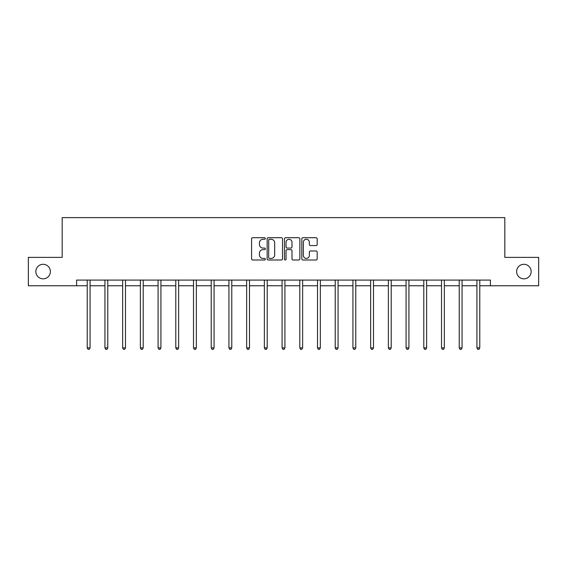 <?xml version="1.0" encoding="UTF-8"?>
<svg xmlns="http://www.w3.org/2000/svg" width="567" height="567" viewBox="0 0 567 567"><rect width="100%" height="100%" fill="white"/><g stroke="black" fill="none" stroke-linecap="round" stroke-linejoin="round"><path stroke-width="0.85" d="M265.335 238.487A0.78 0.78 0 0 0 264.555 237.708L252.712 237.708A1.113 1.113 0 0 0 251.592 238.827L251.592 258.885A1.113 1.113 0 0 0 252.712 259.998L264.555 259.998A0.78 0.78 0 0 0 265.335 259.218A0.78 0.78 0 0 0 264.555 258.439L263.017 258.439A3.565 3.565 0 0 1 259.452 254.874L259.452 253.201A3.565 3.565 0 0 1 263.017 249.636L264.555 249.636A0.78 0.78 0 0 0 265.335 248.856A0.78 0.78 0 0 0 264.555 248.077L263.017 248.077A3.565 3.565 0 0 1 259.452 244.512L259.452 242.839A3.565 3.565 0 0 1 263.017 239.267L264.555 239.267A0.78 0.78 0 0 0 265.335 238.487M516.622 271.565A7.265 7.265 0 0 0 523.887 278.836A7.265 7.265 0 0 0 531.159 271.565A7.265 7.265 0 0 0 523.887 264.3A7.265 7.265 0 0 0 516.622 271.565M35.841 271.565A7.265 7.265 0 0 0 43.113 278.836A7.265 7.265 0 0 0 50.378 271.565A7.265 7.265 0 0 0 43.113 264.3A7.265 7.265 0 0 0 35.841 271.565M316.074 245.568A1.113 1.113 0 0 0 317.187 244.455L317.187 238.827A1.113 1.113 0 0 0 316.074 237.708L302.92 237.708A1.113 1.113 0 0 0 301.807 238.827L301.807 258.885A1.113 1.113 0 0 0 302.92 259.998L316.074 259.998A1.113 1.113 0 0 0 317.187 258.885L317.187 252.088A1.113 1.113 0 0 0 316.074 250.975L310.447 250.975A1.113 1.113 0 0 0 309.334 252.088L309.334 255.462A2.984 2.984 0 0 1 306.35 258.439A2.984 2.984 0 0 1 303.366 255.462L303.366 242.251A2.984 2.984 0 0 1 306.35 239.267A2.984 2.984 0 0 1 309.334 242.251L309.334 244.455A1.113 1.113 0 0 0 310.447 245.568L316.074 245.568M76.609 285.761L28.35 285.761L28.35 257.368L62.186 257.368L62.186 217.629L504.814 217.629L504.814 257.368L538.65 257.368L538.65 285.761L490.391 285.761L490.391 280.084L76.609 280.084L76.609 285.761L87.226 285.761M282.522 238.827A1.113 1.113 0 0 0 281.409 237.708L268.255 237.708A1.113 1.113 0 0 0 267.142 238.827L267.142 258.885A1.113 1.113 0 0 0 268.255 259.998L281.409 259.998A1.113 1.113 0 0 0 282.522 258.885L282.522 238.827M285.591 237.708L298.745 237.708A1.113 1.113 0 0 1 299.858 238.827L299.858 258.885A1.113 1.113 0 0 1 298.745 259.998L293.111 259.998A1.113 1.113 0 0 1 291.998 258.885L291.998 250.749A1.113 1.113 0 0 0 290.885 249.636L287.15 249.636A1.113 1.113 0 0 0 286.037 250.749L286.037 259.218A0.78 0.78 0 0 1 285.258 259.998A0.78 0.78 0 0 1 284.478 259.218L284.478 238.827A1.113 1.113 0 0 1 285.591 237.708M90.068 285.761L104.938 285.761M107.78 285.761L122.656 285.761M125.491 285.761L140.368 285.761M143.21 285.761L158.08 285.761M160.922 285.761L175.798 285.761M178.633 285.761L193.51 285.761M196.352 285.761L211.222 285.761M214.064 285.761L228.94 285.761M231.775 285.761L246.652 285.761M249.494 285.761L264.364 285.761M267.206 285.761L282.082 285.761M284.918 285.761L299.794 285.761M302.636 285.761L317.506 285.761M320.348 285.761L335.225 285.761M338.06 285.761L352.936 285.761M355.778 285.761L370.648 285.761M373.49 285.761L388.367 285.761M391.202 285.761L406.078 285.761M408.92 285.761L423.79 285.761M426.632 285.761L441.509 285.761M444.344 285.761L459.22 285.761M462.062 285.761L476.932 285.761M479.774 285.761L490.391 285.761M269.481 239.267A0.78 0.78 0 0 0 268.701 240.054L268.701 257.659A0.78 0.78 0 0 0 269.481 258.439L271.097 258.439A3.565 3.565 0 0 0 274.669 254.874L274.669 242.839A3.565 3.565 0 0 0 271.097 239.267L269.481 239.267M291.998 242.307A2.984 2.984 0 0 0 289.014 239.324A2.984 2.984 0 0 0 286.037 242.307L286.037 246.964A1.113 1.113 0 0 0 287.15 248.077L290.885 248.077A1.113 1.113 0 0 0 291.998 246.964L291.998 242.307M90.217 280.084L90.146 280.247A1.134 1.134 0 0 0 90.068 280.672L90.068 347.897L87.226 347.897L87.226 280.672A1.134 1.134 0 0 0 87.141 280.247L87.077 280.084M90.068 347.897L89.21 349.371L88.076 349.371L87.226 347.897M107.928 280.084L107.865 280.247A1.134 1.134 0 0 0 107.78 280.672L107.78 347.897L104.938 347.897L104.938 280.672A1.134 1.134 0 0 0 104.86 280.247L104.789 280.084M107.78 347.897L106.929 349.371L105.795 349.371L104.938 347.897M125.64 280.084L125.576 280.247A1.134 1.134 0 0 0 125.491 280.672L125.491 347.897L122.656 347.897L122.656 280.672A1.134 1.134 0 0 0 122.571 280.247L122.507 280.084M125.491 347.897L124.641 349.371L123.507 349.371L122.656 347.897M143.359 280.084L143.288 280.247A1.134 1.134 0 0 0 143.21 280.672L143.21 347.897L140.368 347.897L140.368 280.672A1.134 1.134 0 0 0 140.283 280.247L140.219 280.084M143.21 347.897L142.352 349.371L141.218 349.371L140.368 347.897M161.071 280.084L161.007 280.247A1.134 1.134 0 0 0 160.922 280.672L160.922 347.897L158.08 347.897L158.08 280.672A1.134 1.134 0 0 0 158.002 280.247L157.931 280.084M160.922 347.897L160.071 349.371L158.937 349.371L158.08 347.897M178.782 280.084L178.718 280.247A1.134 1.134 0 0 0 178.633 280.672L178.633 347.897L175.798 347.897L175.798 280.672A1.134 1.134 0 0 0 175.713 280.247L175.65 280.084M178.633 347.897L177.783 349.371L176.649 349.371L175.798 347.897M196.501 280.084L196.43 280.247A1.134 1.134 0 0 0 196.352 280.672L196.352 347.897L193.51 347.897L193.51 280.672A1.134 1.134 0 0 0 193.425 280.247L193.361 280.084M196.352 347.897L195.495 349.371L194.361 349.371L193.51 347.897M214.213 280.084L214.149 280.247A1.134 1.134 0 0 0 214.064 280.672L214.064 347.897L211.222 347.897L211.222 280.672A1.134 1.134 0 0 0 211.144 280.247L211.073 280.084M214.064 347.897L213.213 349.371L212.079 349.371L211.222 347.897M231.924 280.084L231.86 280.247A1.134 1.134 0 0 0 231.775 280.672L231.775 347.897L228.94 347.897L228.94 280.672A1.134 1.134 0 0 0 228.855 280.247L228.792 280.084M231.775 347.897L230.925 349.371L229.791 349.371L228.94 347.897M249.643 280.084L249.572 280.247A1.134 1.134 0 0 0 249.494 280.672L249.494 347.897L246.652 347.897L246.652 280.672A1.134 1.134 0 0 0 246.567 280.247L246.503 280.084M249.494 347.897L248.637 349.371L247.503 349.371L246.652 347.897M267.355 280.084L267.291 280.247A1.134 1.134 0 0 0 267.206 280.672L267.206 347.897L264.364 347.897L264.364 280.672A1.134 1.134 0 0 0 264.286 280.247L264.215 280.084M267.206 347.897L266.355 349.371L265.221 349.371L264.364 347.897M285.066 280.084L285.003 280.247A1.134 1.134 0 0 0 284.918 280.672L284.918 347.897L282.082 347.897L282.082 280.672A1.134 1.134 0 0 0 281.997 280.247L281.934 280.084M284.918 347.897L284.067 349.371L282.933 349.371L282.082 347.897M302.785 280.084L302.714 280.247A1.134 1.134 0 0 0 302.636 280.672L302.636 347.897L299.794 347.897L299.794 280.672A1.134 1.134 0 0 0 299.709 280.247L299.645 280.084M302.636 347.897L301.779 349.371L300.645 349.371L299.794 347.897M320.497 280.084L320.433 280.247A1.134 1.134 0 0 0 320.348 280.672L320.348 347.897L317.506 347.897L317.506 280.672A1.134 1.134 0 0 0 317.428 280.247L317.357 280.084M320.348 347.897L319.497 349.371L318.363 349.371L317.506 347.897M338.208 280.084L338.145 280.247A1.134 1.134 0 0 0 338.06 280.672L338.06 347.897L335.225 347.897L335.225 280.672A1.134 1.134 0 0 0 335.14 280.247L335.076 280.084M338.06 347.897L337.209 349.371L336.075 349.371L335.225 347.897M355.927 280.084L355.856 280.247A1.134 1.134 0 0 0 355.778 280.672L355.778 347.897L352.936 347.897L352.936 280.672A1.134 1.134 0 0 0 352.851 280.247L352.787 280.084M355.778 347.897L354.921 349.371L353.787 349.371L352.936 347.897M373.639 280.084L373.575 280.247A1.134 1.134 0 0 0 373.49 280.672L373.49 347.897L370.648 347.897L370.648 280.672A1.134 1.134 0 0 0 370.57 280.247L370.499 280.084M373.49 347.897L372.639 349.371L371.505 349.371L370.648 347.897M391.35 280.084L391.287 280.247A1.134 1.134 0 0 0 391.202 280.672L391.202 347.897L388.367 347.897L388.367 280.672A1.134 1.134 0 0 0 388.282 280.247L388.218 280.084M391.202 347.897L390.351 349.371L389.217 349.371L388.367 347.897M409.069 280.084L408.998 280.247A1.134 1.134 0 0 0 408.92 280.672L408.92 347.897L406.078 347.897L406.078 280.672A1.134 1.134 0 0 0 405.993 280.247L405.929 280.084M408.92 347.897L408.063 349.371L406.929 349.371L406.078 347.897M426.781 280.084L426.717 280.247A1.134 1.134 0 0 0 426.632 280.672L426.632 347.897L423.79 347.897L423.79 280.672A1.134 1.134 0 0 0 423.712 280.247L423.641 280.084M426.632 347.897L425.782 349.371L424.648 349.371L423.79 347.897M444.493 280.084L444.429 280.247A1.134 1.134 0 0 0 444.344 280.672L444.344 347.897L441.509 347.897L441.509 280.672A1.134 1.134 0 0 0 441.424 280.247L441.36 280.084M444.344 347.897L443.493 349.371L442.359 349.371L441.509 347.897M462.211 280.084L462.14 280.247A1.134 1.134 0 0 0 462.062 280.672L462.062 347.897L459.22 347.897L459.22 280.672A1.134 1.134 0 0 0 459.135 280.247L459.072 280.084M462.062 347.897L461.205 349.371L460.071 349.371L459.22 347.897M479.923 280.084L479.859 280.247A1.134 1.134 0 0 0 479.774 280.672L479.774 347.897L476.932 347.897L476.932 280.672A1.134 1.134 0 0 0 476.854 280.247L476.783 280.084M479.774 347.897L478.924 349.371L477.79 349.371L476.932 347.897"/></g></svg>
